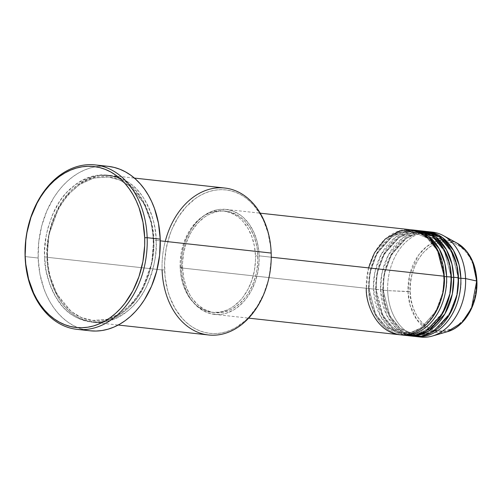 <?xml version="1.0" encoding="UTF-8"?>
<svg xmlns="http://www.w3.org/2000/svg" width="502" height="502" viewBox="0 0 502 502"><rect width="100%" height="100%" fill="white"/><g stroke="black" fill="none" stroke-linecap="round" stroke-linejoin="round"><path stroke-width="0.38" stroke-dasharray="2.51 1.88" d="M432.404 232.119A52.798 38.805 -83.7 0 0 387.669 290.633L410.147 291.555C409.274 304.758 420.274 334.043 444.791 330.862C469.257 326.463 478.111 294.097 476.329 281.308L475.388 272.743L473.217 264.698L469.891 257.488L465.536 251.395L460.334 246.645L454.467 243.426L448.173 241.857L441.685 242.002L435.259 243.853L429.141 247.342L423.562 252.337L418.743 258.637L414.865 266.01L412.073 274.161L410.479 282.789L410.147 291.555L411.088 300.121L413.259 308.165L416.585 315.375L420.94 321.468L426.142 326.218L432.009 329.438L438.302 331.006L444.791 330.862L451.216 329.005L457.335 325.516L462.913 320.527L467.732 314.227L471.61 306.854L474.403 298.703L475.996 290.074L476.329 281.308L476.9 281.12L476.329 281.308C477.201 268.106 466.201 238.814 441.685 242.002C417.218 246.4 408.364 278.761 410.147 291.555L408.013 291.649L409.714 274.782L418.561 255.085L426.556 246.651L436.489 241.242L447.163 240.038L457.102 243.15A46.548 34.205 -83.7 0 0 408.013 291.649L387.669 290.633A52.798 38.805 96.3 0 1 430.019 231.962M446.604 276.483C448.706 291.543 438.284 329.645 409.475 334.821C380.61 338.574 367.659 304.087 368.688 288.543L369.259 288.355L368.801 288.217L375.634 314.447L385.831 326.783L400.878 333.121L411.169 332.337L421.009 327.9L435.855 311.485L442.808 292.534L444.119 276.552L443.655 276.414L444.232 276.225L443.655 276.414L444.119 276.552L442.808 292.534L435.855 311.485L421.009 327.9L411.169 332.337L400.878 333.121L385.831 326.783L375.634 314.447L368.801 288.217L366.316 288.286L181.241 267.917A52.798 38.805 96.3 0 1 225.969 209.403A52.798 38.805 96.3 0 1 259.151 255.857L271.237 257.187L259.151 255.857L258.787 250.762L256.949 240.935L253.692 231.911L249.149 224.043L243.501 217.63L240.32 215.044L233.417 211.254L226.007 209.409L218.37 209.579L210.802 211.762L207.138 213.582L203.599 215.873L197.035 221.746L191.356 229.163L186.788 237.841L184.974 242.548L182.383 252.475L181.247 262.766L181.605 273.019L183.443 282.846L186.7 291.863L188.821 295.96L191.243 299.732L196.891 306.151L203.442 310.863L210.633 313.694L218.194 314.534L222.022 314.196L225.831 313.355L233.254 310.192L236.793 307.908L243.357 302.028L246.325 298.495L251.471 290.413L255.418 281.227L258.009 271.3L259.145 261.015L259.151 255.857A52.798 38.805 96.3 0 1 214.423 314.371A52.798 38.805 96.3 0 1 181.241 267.917L366.316 288.286A52.798 38.805 -83.7 0 0 399.498 334.734M460.842 278.052C462.938 293.112 452.522 331.213 423.707 336.39C394.848 340.136 381.897 305.655 382.926 290.112L383.497 289.924L383.039 289.779L389.872 316.009L400.069 328.346L415.116 334.683L425.407 333.905L435.247 329.469L450.093 313.053L457.046 294.103L458.357 278.121L457.893 277.982L458.47 277.788L457.893 277.982L458.357 278.121L457.046 294.103L450.093 313.053L435.247 329.469L425.407 333.905L415.116 334.683L400.069 328.346L389.872 316.009L383.039 289.779L375.81 289.328A52.798 38.805 96.3 0 0 407.806 335.625L392.74 328.672L382.612 315.971L375.81 289.328L376.381 289.139L375.916 288.995L382.75 315.225L392.947 327.561L407.994 333.899L418.285 333.121L428.124 328.684L442.971 312.269L449.924 293.319L451.235 277.336L450.777 277.198L451.348 277.004L450.777 277.198L451.235 277.336L449.924 293.319L442.971 312.269L428.124 328.684L418.285 333.121L407.994 333.899L392.947 327.561L382.75 315.225L375.916 288.995L373.432 289.07L379.976 315.218L389.696 327.844L404.254 335.16M418.166 230.556A52.798 38.805 -83.7 0 0 373.432 289.07L375.916 288.995L377.228 273.019L384.181 254.062L399.027 237.653L408.866 233.217L419.157 232.432L434.205 238.77L444.402 251.107L451.361 277.349L444.402 251.107L434.205 238.77L419.157 232.432L408.866 233.217L399.027 237.653L384.181 254.062L377.228 273.019L375.916 288.995L376.381 289.139L375.81 289.328A52.798 38.805 96.3 0 1 419.352 230.707L408.848 231.918L398.908 236.756L384.043 253.748L377.109 273.063L375.81 289.328L380.554 289.849L386.841 315.507L396.16 328.032L410.203 335.687M425.282 231.34A52.798 38.805 -83.7 0 0 380.554 289.849L383.039 289.779L384.35 273.803L391.303 254.847L406.149 238.437L415.989 234.001L426.28 233.217L441.327 239.554L451.524 251.891L458.477 278.133L451.524 251.891L441.327 239.554L426.28 233.217L415.989 234.001L406.149 238.437L391.303 254.847L384.35 273.803L383.039 289.779L383.497 289.924L382.926 290.112A52.798 38.805 96.3 0 1 426.468 231.491L415.963 232.702L406.024 237.54L391.165 254.533L384.231 273.841L382.926 290.112L387.669 290.633L382.926 290.112A52.798 38.805 96.3 0 0 414.922 336.409M224.72 188.018A73.919 54.323 -83.7 0 0 162.096 269.938L164.581 269.869A72.162 53.03 -83.7 0 0 220.322 333.115A72.162 53.03 -83.7 0 0 271.067 253.384L271.055 260.431L269.499 274.494L267.968 281.371L263.481 294.492L257.237 306.345L249.481 316.486L245.12 320.791L235.67 327.643L230.656 330.134L225.523 331.96L220.322 333.115L215.088 333.579L209.886 333.347L204.76 332.431L199.752 330.824L194.927 328.559L190.321 325.647L185.978 322.115L181.944 318.004L174.941 308.197L169.588 296.6L167.599 290.269L165.083 276.834L164.593 262.822L166.149 248.76L169.689 235.2L172.167 228.761L178.411 216.908L186.167 206.768L195.14 198.736L199.978 195.611L204.985 193.119L210.118 191.293L215.327 190.139L220.56 189.674L225.762 189.907L230.889 190.823L235.89 192.429L240.722 194.694L245.327 197.606L249.67 201.139L253.705 205.249L260.707 215.057L263.6 220.66L268.049 232.991L270.565 246.419L271.067 253.384A72.162 53.03 -83.7 0 0 215.327 190.139A72.162 53.03 -83.7 0 0 164.581 269.869L162.096 269.938A73.919 54.323 96.3 0 1 165.24 241.399M47.125 256.942L44.64 257.018C44.358 269.856 48.506 283.937 57.084 299.267C67.18 315.57 82.064 323.087 101.743 321.801C121.296 317.013 135.502 304.996 144.35 285.757C151.773 267.955 154.898 252.744 153.725 240.132L153.154 240.32L153.612 240.464L151.761 263.054L141.928 289.849L132.829 302.675L120.938 313.053L107.026 319.328L92.475 320.433L81.161 317.433L71.209 311.472L56.789 294.028L49.447 274.563L47.125 256.942L49.447 274.563L56.789 294.028L71.209 311.472L81.161 317.433L92.475 320.433L107.026 319.328L120.938 313.053L132.829 302.675L141.928 289.849L151.761 263.054L153.612 240.464L156.097 240.389C157.27 253.008 154.145 268.219 146.722 286.021C137.874 305.254 123.668 317.27 104.115 322.064C84.436 323.344 69.552 315.833 59.456 299.525C50.878 284.201 46.73 270.12 47.019 257.275L47.59 257.087L47.019 257.275A73.919 54.323 96.3 0 1 109.643 175.355A73.919 54.323 96.3 0 1 156.097 240.389L160.263 240.847L156.097 240.389A73.919 54.323 96.3 0 1 93.472 322.309A73.919 54.323 96.3 0 1 47.019 257.275L162.096 269.938L47.019 257.275C45.845 244.662 48.97 229.452 56.387 211.649C65.241 192.41 79.441 180.394 99.001 175.606C118.679 174.32 133.563 181.837 143.654 198.139C152.231 213.469 156.379 227.55 156.097 240.389L153.612 240.464L151.297 222.844L143.955 203.379L129.535 185.935L119.576 179.973L108.263 176.974L93.711 178.078L79.799 184.353L67.908 194.732L58.809 207.558L48.983 234.352L47.125 256.942L48.983 234.352L58.809 207.558L67.908 194.732L79.799 184.353L93.711 178.078L108.263 176.974L119.576 179.973L129.535 185.935L143.955 203.379L151.297 222.844L153.612 240.464L153.154 240.32L153.725 240.132L153.21 232.991L150.631 219.236L146.082 206.604L143.114 200.869L135.942 190.823L131.806 186.606L127.357 182.992L122.639 180.011L117.694 177.683L112.567 176.045L107.315 175.104L101.988 174.865L96.629 175.342L91.295 176.522L86.037 178.398L80.904 180.946L75.946 184.146L66.753 192.373L62.606 197.324L58.809 202.758L52.415 214.906L47.816 228.347L46.247 235.394L44.653 249.795L44.64 257.018L46.19 271.143L49.773 284.396L52.29 290.539L55.258 296.28L62.424 306.327L66.559 310.537L71.008 314.152L75.727 317.138L80.678 319.46L85.798 321.098L91.05 322.046L96.384 322.278L101.743 321.801L107.077 320.621L112.335 318.751L117.462 316.197L122.419 312.997L127.15 309.176L135.76 299.826L142.97 288.506L148.492 275.648L152.119 261.749L153.712 247.348L153.725 240.132C154.007 227.287 149.86 213.206 141.282 197.882C131.191 181.573 116.307 174.062 96.629 175.342C77.07 180.136 62.869 192.147 54.015 211.386C46.598 229.188 43.473 244.399 44.64 257.018L47.125 256.942M411.05 229.772A52.798 38.805 -83.7 0 0 366.316 288.286L368.801 288.217L370.112 272.235L377.065 253.278L391.911 236.869L401.751 232.432L412.042 231.648L427.089 237.986L437.286 250.322L444.119 276.552L437.286 250.322L427.089 237.986L412.042 231.648L401.751 232.432L391.911 236.869L377.065 253.278L370.112 272.235L368.801 288.217L369.259 288.355L368.688 288.543A52.798 38.805 96.3 0 1 412.23 229.929L401.732 231.133L391.792 235.971L376.927 252.964L369.993 272.279L368.688 288.543L373.432 289.07L368.688 288.543A52.798 38.805 96.3 0 0 400.69 334.84M255.48 255.8L257.852 256.058A51.041 37.512 -83.7 0 0 225.781 211.154A51.041 37.512 -83.7 0 0 182.54 267.717L180.162 267.459A51.041 37.512 96.3 0 1 223.403 210.896A51.041 37.512 96.3 0 1 255.48 255.8L254.414 246.043L251.941 236.894L248.157 228.686L243.206 221.752L240.351 218.841L237.277 216.343L230.606 212.679L223.44 210.896L219.757 210.733L212.377 211.875L205.199 214.931L198.516 219.782L192.567 226.239L189.944 229.998L187.591 234.057L183.776 242.93L181.272 252.531L180.174 262.471L180.519 272.385L181.235 277.211L183.707 286.366L187.491 294.567L189.831 298.213L195.297 304.413L198.372 306.91L205.042 310.575L212.208 312.357L219.587 312.194L226.904 310.085L230.443 308.322L233.863 306.113L240.213 300.428L243.081 297.015L248.057 289.196L251.866 280.323L254.376 270.729L255.474 260.783L255.48 255.8A51.041 37.512 96.3 0 1 212.239 312.363A51.041 37.512 96.3 0 1 180.162 267.459L182.54 267.717A51.041 37.512 -83.7 0 0 214.611 312.62A51.041 37.512 -83.7 0 0 257.852 256.058L255.48 255.8M108.231 166.35A82.717 60.792 -83.7 0 0 38.152 258.022L25.1 256.585L38.152 258.022A82.717 60.792 -83.7 0 0 90.134 330.793L84.204 329.732L78.469 327.9L72.934 325.296L67.657 321.958L62.675 317.917L58.05 313.198L53.821 307.864L50.024 301.959L46.705 295.534L43.894 288.663L39.884 273.828L38.152 258.022L38.767 241.851L41.704 225.944L46.849 210.903L54.003 197.305L58.251 191.218L62.894 185.684L67.889 180.751L73.185 176.478L78.726 172.895L84.468 170.04L90.354 167.944L96.321 166.626L102.32 166.093L108.281 166.357M422.904 231.177L412.556 232.765L402.861 237.841L388.485 254.828L381.809 273.841L380.554 289.849A52.798 38.805 -83.7 0 0 413.736 336.302M418.492 336.729A52.798 38.805 96.3 0 1 387.669 290.633A52.798 38.805 -83.7 0 0 420.852 337.087M408.013 291.649A46.548 34.205 -83.7 0 0 447.357 331.696L429.844 330.617L416.748 319.579L410.021 305.034L408.013 291.649M162.096 269.938A73.919 54.323 -83.7 0 0 208.55 334.972M182.54 267.717L182.546 262.734L183.644 252.788L186.154 243.194L189.963 234.315L192.316 230.255L197.807 223.083L204.151 217.404L207.577 215.195L211.116 213.432L218.433 211.323L222.129 210.997L229.439 211.806L236.392 214.549L242.723 219.104L245.578 222.009L250.529 228.95L254.313 237.151L256.786 246.306L257.501 251.132L257.846 261.04L256.748 270.986L255.662 275.855L252.487 285.136L248.076 293.519L245.453 297.278L239.504 303.735L232.815 308.586L229.276 310.343L221.959 312.451L214.58 312.62L210.953 311.968L204 309.232L197.669 304.676L192.203 298.47L189.863 294.825L186.079 286.623L183.607 277.468L182.54 267.717M415.781 230.393L405.434 231.987L395.739 237.057L381.369 254.043L374.687 273.057L373.432 289.07A52.798 38.805 -83.7 0 0 406.614 335.518M368.556 267.899L366.316 288.286M443.655 276.414C445.531 307.262 422.766 336.716 400.878 333.121C384.03 331.766 369.761 312.031 369.259 288.355C367.389 257.507 390.154 228.052 412.042 231.648C428.89 233.003 443.159 252.738 443.655 276.414M450.777 277.198C452.647 308.046 429.881 337.501 407.994 333.899C391.146 332.55 376.876 312.809 376.381 289.139C374.511 258.292 397.277 228.837 419.157 232.432C436.006 233.788 450.275 253.523 450.777 277.198M457.893 277.982C459.763 308.83 437.004 338.279 415.116 334.683C398.268 333.334 383.999 313.593 383.497 289.918C381.627 259.076 404.392 229.621 426.28 233.217C443.128 234.566 457.397 254.307 457.893 277.982M153.154 240.32C155.783 283.825 123.699 325.484 92.475 320.433C68.448 318.469 48.292 290.489 47.59 257.087C44.96 213.576 77.044 171.922 108.263 176.974C132.296 178.938 152.445 206.918 153.154 240.32M225.969 209.403L260.205 213.174M223.403 210.896L225.781 211.154M109.643 175.355L134.392 178.078M93.472 322.309L118.221 325.032M212.239 312.363L214.611 312.62M214.423 314.371L248.653 318.136"/><path stroke-width="0.75" d="M430.019 231.962A52.798 38.805 96.3 0 1 443.354 235.614L457.102 243.15L466.49 251.138L472.526 261.354L476.705 281.02A46.548 34.205 -83.7 0 0 457.102 243.15C469.238 250.567 475.833 263.224 476.9 281.12C478.048 303.892 464.695 327.135 447.357 331.696A46.548 34.205 -83.7 0 0 476.705 281.02L465.586 278.572L476.705 281.02L471.535 308.159L461.947 322.598L447.357 331.696L432.304 336.058A52.798 38.805 96.3 0 1 418.492 336.729M366.316 288.286C365.287 303.829 378.238 338.31 407.097 334.564C435.912 329.387 446.328 291.279 444.232 276.225A52.798 38.805 -83.7 0 0 411.05 229.772L260.205 213.174M404.254 335.16L415.148 335.185L425.79 331.144L442.155 314.258L449.886 294.065L451.348 277.004L444.119 276.552L451.348 277.004A52.798 38.805 -83.7 0 0 418.166 230.556L413.422 230.029A52.798 38.805 96.3 0 1 446.604 276.483A52.798 38.805 96.3 0 1 401.87 334.997A52.798 38.805 96.3 0 1 400.69 334.84M420.538 230.813A52.798 38.805 96.3 0 0 419.352 230.707L435.41 236.837L446.385 249.645L451.969 264.14L453.72 277.267L451.361 277.349L453.72 277.267L452.315 294.059L444.854 313.963L428.997 330.906L418.58 335.229L407.806 335.625A52.798 38.805 96.3 0 0 408.992 335.782L413.736 336.302A52.798 38.805 -83.7 0 0 458.47 277.788A52.798 38.805 -83.7 0 0 425.282 231.34L420.538 230.813A52.798 38.805 96.3 0 1 453.72 277.267L458.47 277.788L453.72 277.267A52.798 38.805 96.3 0 1 408.992 335.782M410.203 335.687L421.197 336.152L432.059 332.412L448.932 315.601L456.945 295.113L458.47 277.788L456.657 264.422L450.852 249.682L439.445 236.844L422.904 231.177M443.354 235.614A52.798 38.805 96.3 0 1 465.586 278.572L458.477 278.133L465.586 278.572A52.798 38.805 -83.7 0 0 432.404 232.119L427.66 231.598A52.798 38.805 96.3 0 1 460.842 278.052A52.798 38.805 96.3 0 1 416.108 336.566A52.798 38.805 96.3 0 1 414.922 336.409M165.24 241.399A73.919 54.323 96.3 0 1 224.72 188.018A73.919 54.323 96.3 0 1 271.18 253.052A73.919 54.323 -83.7 0 0 224.72 188.018L134.392 178.078M77.088 329.362L90.134 330.793A82.717 60.792 -83.7 0 0 160.22 239.128L147.168 237.691A82.717 60.792 96.3 0 1 77.088 329.362A82.717 60.792 96.3 0 1 25.1 256.585L25.213 256.252A80.96 59.5 96.3 0 1 82.146 166.802A80.96 59.5 96.3 0 1 144.683 237.76L147.168 237.691A82.717 60.792 -83.7 0 0 83.269 165.189A82.717 60.792 -83.7 0 0 25.1 256.585A82.717 60.792 96.3 0 1 95.179 164.913A82.717 60.792 96.3 0 1 147.168 237.691L160.22 239.128A82.717 60.792 -83.7 0 0 108.231 166.35L95.179 164.913M446.604 276.483L444.854 263.355L439.263 248.86L428.294 236.053L412.23 229.929A52.798 38.805 96.3 0 1 413.422 230.029M271.237 257.187L444.232 276.225L271.237 257.187M160.263 240.847L271.18 253.052L160.263 240.847M460.842 278.052L459.092 264.924L453.501 250.429L442.526 237.622L426.468 231.491A52.798 38.805 96.3 0 1 427.66 231.598M416.108 336.566L420.852 337.087A52.798 38.805 -83.7 0 0 465.586 278.572A52.798 38.805 96.3 0 1 432.304 336.058M25.213 256.252L25.771 264.071L28.595 279.137L33.584 292.967L36.834 299.255L40.549 305.034L44.691 310.261L49.215 314.873L54.09 318.833L59.261 322.102L64.676 324.643L70.286 326.444L76.04 327.473L81.882 327.731L87.75 327.21L93.592 325.917L99.346 323.865L104.968 321.073L110.396 317.565L115.579 313.38L120.461 308.554L125.011 303.139L132.898 290.74L138.947 276.658L142.926 261.442L144.67 245.666L144.683 237.76L142.988 222.292L139.06 207.772L136.306 201.045L133.061 194.757L129.347 188.978L125.205 183.751L120.675 179.139L115.805 175.179L110.635 171.91L105.219 169.369L99.609 167.568L93.855 166.538L88.013 166.281L82.146 166.802L76.304 168.095L70.544 170.147L64.927 172.939L59.5 176.447L54.316 180.632L49.434 185.458L44.885 190.873L40.725 196.828L36.997 203.272L30.948 217.353L26.97 232.57L25.815 240.427L25.1 256.585A82.717 60.792 -83.7 0 0 88.998 329.086A82.717 60.792 -83.7 0 0 147.168 237.691L144.683 237.76A80.96 59.5 96.3 0 1 87.75 327.21A80.96 59.5 96.3 0 1 25.213 256.252M108.281 166.357L114.161 167.411L119.896 169.249L125.431 171.847L130.715 175.185L135.691 179.233L140.315 183.945L144.551 189.279L148.341 195.19L151.66 201.609L154.478 208.481L158.488 223.321L160.22 239.128L159.605 255.292L156.668 271.205L151.522 286.247L144.363 299.838L140.114 305.925L135.471 311.46L130.476 316.392L125.186 320.665L119.639 324.248L113.898 327.103L108.012 329.199L102.044 330.523L96.051 331.05L90.084 330.793M118.221 325.032L208.55 334.972A73.919 54.323 -83.7 0 0 271.18 253.052A73.919 54.323 96.3 0 1 219.192 334.727A73.919 54.323 96.3 0 1 162.096 269.938M248.653 318.136L399.498 334.734A52.798 38.805 -83.7 0 0 444.232 276.225L438.265 251.213L429.455 238.826L416.076 230.788L400.075 230.663L385.197 239.052L374.473 252.851L368.556 267.899M401.87 334.997L406.614 335.518A52.798 38.805 -83.7 0 0 451.348 277.004L449.541 263.638L443.73 248.898L432.329 236.059L415.781 230.393"/></g></svg>
